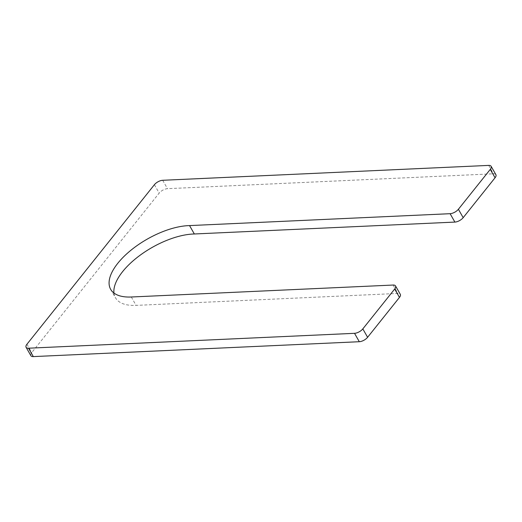 <?xml version="1.0" encoding="UTF-8"?>
<svg xmlns="http://www.w3.org/2000/svg" width="522" height="522" viewBox="0 0 522 522"><rect width="100%" height="100%" fill="white"/><g stroke="black" fill="none" stroke-linecap="round" stroke-linejoin="round"><path stroke-width="0.39" stroke-dasharray="2.61 1.96" d="M113.953 293.038A56.585 25.513 -29.7 0 0 115.453 297.742A56.585 25.513 -29.7 0 0 136.098 305.39L397.881 293.436A6.655 3.001 -29.7 0 1 400.315 294.336M495.9 174.694A6.655 3.001 -29.7 0 0 493.473 173.793L167.471 188.677A6.655 3.001 -29.7 0 0 159.177 193.101L31.731 352.624A6.655 3.001 -29.7 0 0 30.883 355.697M131.309 296.998L136.098 305.39M488.683 165.402L493.473 173.793M162.688 180.286L167.471 188.677M154.395 184.71L159.177 193.101M26.942 344.233L31.731 352.624M393.099 285.045L397.881 293.436M110.671 289.351L115.453 297.742"/><path stroke-width="0.78" d="M113.953 293.038A56.585 25.513 -29.7 0 1 140.137 255.212A56.585 25.513 -29.7 0 1 194.341 233.98L189.551 225.589A56.585 25.513 -29.7 0 0 131.237 249.992A56.585 25.513 -29.7 0 0 110.671 289.351A56.585 25.513 -29.7 0 0 131.309 296.998L393.099 285.045A6.655 3.001 -29.7 0 1 395.526 285.945L400.315 294.336A6.655 3.001 -29.7 0 1 399.467 297.409L367.605 337.29A6.655 3.001 -29.7 0 1 359.312 341.714L33.317 356.598A6.655 3.001 -29.7 0 1 30.883 355.697L26.1 347.306A6.655 3.001 -29.7 0 0 28.527 348.207L33.317 356.598M194.341 233.98L454.89 222.085A6.655 3.001 -29.7 0 0 463.184 217.661L495.058 177.767A6.655 3.001 -29.7 0 0 495.9 174.694L491.117 166.303A6.655 3.001 -29.7 0 0 488.683 165.402L162.688 180.286A6.655 3.001 -29.7 0 0 154.395 184.71L26.942 344.233A6.655 3.001 -29.7 0 0 26.1 347.306M189.551 225.589L450.101 213.694A6.655 3.001 -29.7 0 0 458.394 209.27L490.269 169.376A6.655 3.001 -29.7 0 0 491.117 166.303M395.526 285.945A6.655 3.001 -29.7 0 1 394.684 289.018L362.823 328.899A6.655 3.001 -29.7 0 1 354.529 333.323L28.527 348.207M450.101 213.694L454.89 222.085M458.394 209.27L463.184 217.661M490.269 169.376L495.058 177.767M354.529 333.323L359.312 341.714M362.823 328.899L367.605 337.29M394.684 289.018L399.467 297.409"/></g></svg>
